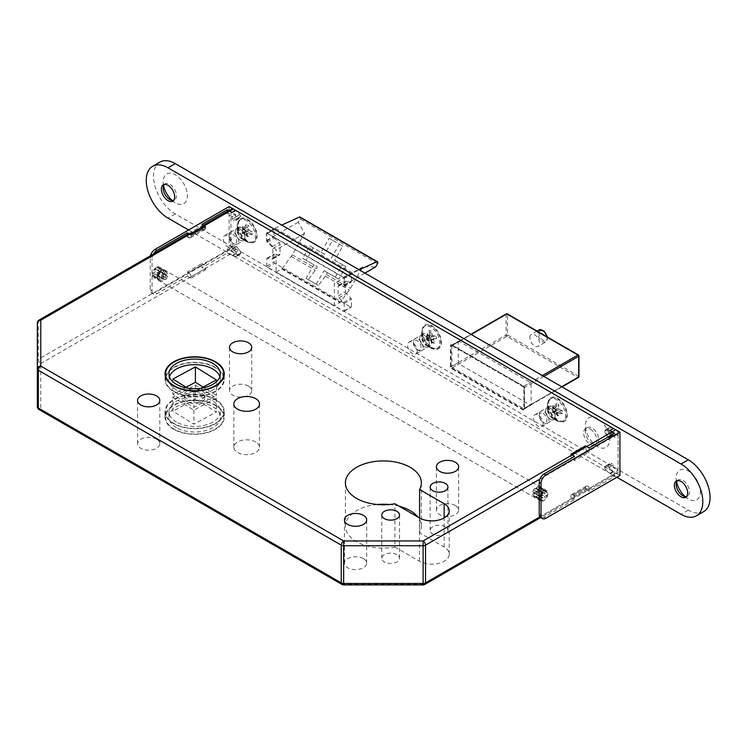 <?xml version="1.0" encoding="UTF-8"?>
<svg xmlns="http://www.w3.org/2000/svg" width="747" height="747" viewBox="0 0 747 747"><rect width="100%" height="100%" fill="white"/><g stroke="black" fill="none" stroke-linecap="round" stroke-linejoin="round"><path stroke-width="0.56" stroke-dasharray="3.73 2.8" d="M529.866 337.607A6.844 3.95 60 0 1 531.276 334.469A6.844 3.95 60 0 1 536.551 336.309A6.844 3.95 60 0 1 539.539 343.19A6.844 3.95 60 0 1 538.12 346.328A6.844 3.95 60 0 1 532.854 344.498A6.844 3.95 60 0 1 529.866 337.607M156.525 267.361A5.985 3.455 -60 0 1 159.522 267.062A5.985 3.455 -60 0 1 160.437 271.861A5.985 3.455 -60 0 1 156.525 277.137A5.985 3.455 -60 0 1 153.537 277.436A5.985 3.455 -60 0 1 152.612 272.636A5.985 3.455 -60 0 1 156.525 267.361M543.704 490.891A5.985 3.455 -60 0 1 546.701 490.602A5.985 3.455 -60 0 1 547.616 495.401A5.985 3.455 -60 0 1 543.704 500.677A5.985 3.455 -60 0 1 540.707 500.976A5.985 3.455 -60 0 1 539.792 496.176A5.985 3.455 -60 0 1 543.704 490.891M244.969 237.397A6.844 3.95 60 0 1 243.559 240.525A6.844 3.95 60 0 1 238.284 238.695A6.844 3.95 60 0 1 235.296 231.803A6.844 3.95 60 0 1 236.715 228.675A6.844 3.95 60 0 1 241.981 230.506A6.844 3.95 60 0 1 244.969 237.397M232.877 244.381A6.844 3.95 60 0 1 231.458 247.509A6.844 3.95 60 0 1 226.182 245.679A6.844 3.95 60 0 1 223.194 238.788A6.844 3.95 60 0 1 224.614 235.66A6.844 3.95 60 0 1 229.889 237.49A6.844 3.95 60 0 1 232.877 244.381M429.366 343.853A6.844 3.95 60 0 1 427.947 346.981A6.844 3.95 60 0 1 422.671 345.151A6.844 3.95 60 0 1 419.683 338.26A6.844 3.95 60 0 1 421.103 335.132A6.844 3.95 60 0 1 426.378 336.962A6.844 3.95 60 0 1 429.366 343.853M417.265 350.838A6.844 3.95 60 0 1 415.846 353.966A6.844 3.95 60 0 1 410.579 352.136A6.844 3.95 60 0 1 407.591 345.245A6.844 3.95 60 0 1 409.001 342.117A6.844 3.95 60 0 1 414.277 343.947A6.844 3.95 60 0 1 417.265 350.838M555.198 416.499A6.844 3.95 60 0 1 553.779 419.637A6.844 3.95 60 0 1 548.503 417.797A6.844 3.95 60 0 1 545.515 410.915A6.844 3.95 60 0 1 546.935 407.778A6.844 3.95 60 0 1 552.21 409.608A6.844 3.95 60 0 1 555.198 416.499M543.097 423.484A6.844 3.95 60 0 1 541.678 426.621A6.844 3.95 60 0 1 536.411 424.782A6.844 3.95 60 0 1 533.423 417.9A6.844 3.95 60 0 1 534.833 414.762A6.844 3.95 60 0 1 540.109 416.602A6.844 3.95 60 0 1 543.097 423.484M187.385 401.83A10.262 5.929 180 0 1 184.378 397.637A10.262 5.929 180 0 1 190.709 392.166A10.262 5.929 180 0 1 201.895 393.445A10.262 5.929 180 0 1 204.911 397.637A10.262 5.929 180 0 1 198.571 403.119A10.262 5.929 180 0 1 187.385 401.83M187.385 399.038A10.262 5.929 180 0 1 184.378 394.846A10.262 5.929 180 0 1 190.709 389.364A10.262 5.929 180 0 1 201.895 390.653A10.262 5.929 180 0 1 204.911 394.846A10.262 5.929 180 0 1 198.571 400.317A10.262 5.929 180 0 1 187.385 399.038M223.726 376.311A29.6 17.088 0 0 0 215.575 367.393A29.6 17.088 0 0 0 185.91 363.145A29.6 17.088 0 0 0 165.554 376.311M165.432 376.684A29.6 17.088 0 0 0 165.04 379.476A29.6 17.088 0 0 0 173.706 391.559A29.6 17.088 0 0 0 205.967 395.266A29.6 17.088 0 0 0 224.24 379.476A29.6 17.088 0 0 0 223.848 376.684M174.07 391.353A29.086 16.798 0 0 0 205.77 394.995A29.086 16.798 0 0 0 223.726 379.476A29.086 16.798 0 0 0 215.211 367.599A29.086 16.798 0 0 0 183.51 363.957A29.086 16.798 0 0 0 165.554 379.476A29.086 16.798 0 0 0 174.07 391.353M169.438 376.684A25.669 14.819 0 0 0 168.971 379.476A25.669 14.819 0 0 0 176.488 389.953A25.669 14.819 0 0 0 204.463 393.165A25.669 14.819 0 0 0 220.309 379.476A25.669 14.819 0 0 0 219.842 376.684M173.706 429.282A29.6 17.088 180 0 1 165.04 417.2A29.6 17.088 180 0 1 183.314 401.41A29.6 17.088 180 0 1 215.575 405.117A29.6 17.088 180 0 1 224.24 417.2A29.6 17.088 180 0 1 205.967 432.989A29.6 17.088 180 0 1 173.706 429.282M173.706 423.698A29.6 17.088 180 0 1 165.04 411.606A29.6 17.088 180 0 1 183.314 395.817A29.6 17.088 180 0 1 215.575 399.524A29.6 17.088 180 0 1 224.24 411.606A29.6 17.088 180 0 1 205.967 427.396A29.6 17.088 180 0 1 173.706 423.698M215.211 399.738A29.086 16.798 180 0 1 223.726 411.606A29.086 16.798 180 0 1 205.77 427.125A29.086 16.798 180 0 1 174.07 423.484A29.086 16.798 180 0 1 165.554 411.606A29.086 16.798 180 0 1 183.51 396.097A29.086 16.798 180 0 1 215.211 399.738M215.211 405.322A29.086 16.798 180 0 1 223.726 417.2A29.086 16.798 180 0 1 205.77 432.718A29.086 16.798 180 0 1 174.07 429.077A29.086 16.798 180 0 1 165.554 417.2A29.086 16.798 180 0 1 183.51 401.681A29.086 16.798 180 0 1 215.211 405.322M176.488 427.676A25.669 14.819 180 0 1 168.971 417.2A25.669 14.819 180 0 1 184.817 403.511A25.669 14.819 180 0 1 212.792 406.723A25.669 14.819 180 0 1 220.309 417.2A25.669 14.819 180 0 1 204.463 430.888A25.669 14.819 180 0 1 176.488 427.676M176.488 422.092A25.669 14.819 180 0 1 168.971 411.606A25.669 14.819 180 0 1 184.817 397.918A25.669 14.819 180 0 1 212.792 401.13A25.669 14.819 180 0 1 220.309 411.606A25.669 14.819 180 0 1 204.463 425.304A25.669 14.819 180 0 1 176.488 422.092M396.937 554.676A8.899 5.136 0 0 0 387.245 553.555A8.899 5.136 0 0 0 381.754 558.308A8.899 5.136 0 0 0 384.36 561.94A8.899 5.136 0 0 0 394.052 563.051A8.899 5.136 0 0 0 399.542 558.308A8.899 5.136 0 0 0 396.937 554.676M445.333 526.728A8.899 5.136 0 0 0 435.641 525.617A8.899 5.136 0 0 0 430.151 530.361A8.899 5.136 0 0 0 432.756 533.993A8.899 5.136 0 0 0 442.448 535.113A8.899 5.136 0 0 0 447.939 530.361A8.899 5.136 0 0 0 445.333 526.728M363.425 558.653A11.121 6.424 0 0 0 351.305 557.262A11.121 6.424 0 0 0 344.442 563.191A11.121 6.424 0 0 0 347.7 567.739A11.121 6.424 0 0 0 359.821 569.13A11.121 6.424 0 0 0 366.684 563.191A11.121 6.424 0 0 0 363.425 558.653M455.381 505.56A11.121 6.424 0 0 0 443.26 504.169A11.121 6.424 0 0 0 436.388 510.108A11.121 6.424 0 0 0 439.647 514.646A11.121 6.424 0 0 0 451.767 516.037A11.121 6.424 0 0 0 458.639 510.108A11.121 6.424 0 0 0 455.381 505.56M156.525 439.199A11.121 6.424 0 0 0 144.404 437.807A11.121 6.424 0 0 0 137.541 443.746A11.121 6.424 0 0 0 140.8 448.284A11.121 6.424 0 0 0 152.92 449.675A11.121 6.424 0 0 0 159.783 443.746A11.121 6.424 0 0 0 156.525 439.199M248.48 386.115A11.121 6.424 0 0 0 236.36 384.724A11.121 6.424 0 0 0 229.497 390.653A11.121 6.424 0 0 0 232.756 395.191A11.121 6.424 0 0 0 244.876 396.582A11.121 6.424 0 0 0 251.739 390.653A11.121 6.424 0 0 0 248.48 386.115M255.745 442A12.83 7.405 0 0 0 241.757 440.394A12.83 7.405 0 0 0 233.83 447.238A12.83 7.405 0 0 0 237.593 452.477A12.83 7.405 0 0 0 251.58 454.083A12.83 7.405 0 0 0 259.498 447.238A12.83 7.405 0 0 0 255.745 442M399.169 506.223A37.985 21.934 0 0 0 389.392 504.514M377.384 504.514A37.985 21.934 0 0 0 345.403 526.168A37.985 21.934 0 0 0 356.524 541.678A37.985 21.934 0 0 0 394.902 547.075L394.902 503.758M172.874 379.037L172.874 394.407L193.884 407.414L216.406 395.284L203.128 387.067M200.915 388.253L193.884 392.044L187.562 388.132M193.884 392.044L193.884 407.414M216.406 379.915L216.406 395.284M186.152 387.254L172.874 394.407M615.696 429.768A3.418 1.98 60 0 1 618.114 433.96L539.876 479.135M539.876 516.859L618.114 471.684L618.114 433.96M618.114 471.684A3.418 1.98 60 0 1 617.405 473.253A3.418 1.98 60 0 1 615.696 473.084L233.353 252.346A3.418 1.98 60 0 1 230.935 248.153L230.935 210.43A3.418 1.98 60 0 1 231.645 208.861L228.722 210.551M352.416 272.879L274.98 228.171L266.511 233.064L266.511 240.497L276.147 249.806L276.147 272.16L334.311 305.738L334.311 283.384L343.947 285.205L343.947 277.772L359.176 269.798M266.511 233.064L343.947 277.772M172.874 397.199L193.884 410.206L216.406 398.076L195.397 385.069L172.874 397.199L172.874 411.167L193.884 424.175L216.406 412.045L195.397 399.047L172.874 411.167M193.884 410.206L193.884 424.175M216.406 398.076L216.406 412.045M195.397 385.069L195.397 399.047M308.259 279.639L318.427 285.503L325.347 276.119A10.262 5.929 120 0 0 326.402 274.513L327.466 272.655L338.718 279.154L345.908 266.707L334.656 260.208L342.742 246.202L332.583 240.329L324.497 254.335L313.245 247.845L306.055 260.292L317.307 266.782L316.233 268.64A10.262 5.929 120 0 1 315.187 270.255L308.259 279.639L306.055 278.37L313.88 264.812L317.307 266.782M276.147 272.16L281.712 268.939A2.736 1.578 120 0 0 282.217 268.556L340.38 302.133L349.344 289.976A10.262 5.929 120 0 0 350.408 288.342L362.762 266.959L375.638 266.903M282.217 268.556L291.181 256.398A10.262 5.929 120 0 0 292.245 254.764L304.599 233.372L298.202 222.195L300.051 219.002L377.478 263.71M298.202 222.195L266.511 240.497M274.98 228.171L281.74 225.09M300.051 219.002A1.709 0.99 120 0 0 300.033 217.05M281.712 268.939L339.876 302.526L334.311 305.738M339.876 302.526A2.736 1.578 120 0 0 340.38 302.133M364.9 273.103L343.947 285.205M362.762 266.959L334.311 283.384M304.599 233.372L276.147 249.806M306.055 278.37L318.427 285.503M316.224 284.233L324.049 270.675L327.466 272.655M324.049 270.675L338.718 279.154M335.3 277.174L342.49 264.727L345.908 266.707M334.656 260.208L342.49 264.727M331.238 258.229L339.325 244.222L342.742 246.202M306.055 260.292L302.628 258.313L309.818 245.866L321.07 252.365L329.156 238.358L339.325 244.222M329.156 238.358L332.583 240.329M321.07 252.365L324.497 254.335M309.818 245.866L313.245 247.845M302.628 258.313L313.88 264.812M394.902 547.075L419.44 561.24A17.452 10.075 0 0 0 438.461 563.425A17.452 10.075 0 0 0 449.236 554.115A17.452 10.075 0 0 0 444.129 546.991L419.59 532.816A37.985 21.934 0 0 0 421.373 526.168A37.985 21.934 0 0 0 417.947 517.064M419.59 532.816L419.59 518.007M230.935 248.153L38.349 359.335A3.418 1.98 180 0 0 37.35 360.736A3.418 2.792 180 0 0 40.768 363.528L233.353 252.346M37.35 406.601A3.418 2.792 180 0 0 40.768 409.393L40.768 363.528A3.418 1.98 -120 0 1 38.349 359.335L38.349 321.621L230.935 210.43M343.667 584.901L343.667 584.275L40.768 409.393A3.418 1.98 120 0 1 39.059 409.561M423.11 584.901L423.11 584.275L343.667 584.275A3.418 1.98 120 0 1 341.958 584.443M427.415 340.595L427.359 339.418L429.46 340.539L428.647 337.737L426.63 337.513L427.443 340.315L429.46 340.539L427.424 340.651L426.528 336.869L428.955 330.529L430.123 334.516L426.668 337.074L426.892 334.973L427.714 337.775L430.58 338.092L432.597 342.985L427.592 340.52L427.714 337.775M426.602 337.849L426.789 338.484L426.63 337.513L429.898 337.429L432.989 335.646L435.865 335.954L429.898 337.429M418.722 350.231A5.472 3.165 60 0 1 417.265 349.717A5.472 3.165 60 0 1 413.399 343.013A5.472 3.165 60 0 1 415.818 340.268A5.472 3.165 60 0 1 420.85 345.646A5.472 3.165 60 0 1 418.722 350.231M420.047 350.922A6.844 3.95 60 0 1 418.236 350.278A6.844 3.95 60 0 1 413.399 341.893A6.844 3.95 60 0 1 414.809 338.764A6.844 3.95 60 0 1 416.415 338.456A6.844 3.95 60 0 1 422.27 343.928A6.844 3.95 60 0 1 421.653 350.614A6.844 3.95 60 0 1 420.047 350.922M428.283 346.169A6.844 3.95 60 0 1 426.462 345.525A6.844 3.95 60 0 1 421.625 337.149A6.844 3.95 60 0 1 423.035 334.012A6.844 3.95 60 0 1 424.641 333.713A6.844 3.95 60 0 1 430.496 339.185A6.844 3.95 60 0 1 429.88 345.87A6.844 3.95 60 0 1 428.283 346.169M434.1 349.176A12.83 7.405 60 0 1 430.692 347.971A12.83 7.405 60 0 1 421.625 332.256A12.83 7.405 60 0 1 424.277 326.383A12.83 7.405 60 0 1 427.293 325.813A12.83 7.405 60 0 1 438.265 336.075A12.83 7.405 60 0 1 437.116 348.606A12.83 7.405 60 0 1 434.1 349.176M435.193 348.541A12.83 7.405 60 0 1 424.221 338.288A12.83 7.405 60 0 1 425.37 325.748A12.83 7.405 60 0 1 428.376 325.188A12.83 7.405 60 0 1 439.348 335.45A12.83 7.405 60 0 1 438.2 347.981A12.83 7.405 60 0 1 435.193 348.541M426.892 334.973L429.758 335.291M433.447 339.222L433.811 338.447L436.678 338.755L430.72 340.23L430.356 341.005L433.447 339.222L434.614 343.209L432.597 342.985M433.811 338.447L430.72 340.23M427.489 339.876L430.58 338.092M432.989 335.646L432.139 334.731L429.049 336.514L430.982 330.744L432.139 334.731M430.982 330.744L428.955 330.529M435.865 335.954L436.678 338.755M427.863 337.924L428.012 338.447L428.647 337.737L428.395 338.494A1.373 1.027 -83.7 0 0 428.909 340.249L430.216 340.8M434.614 343.209L430.356 341.005M431.43 338.998L428.339 340.781M427.032 336.299L430.123 334.516M429.049 336.514L429.151 337.158M428.395 338.494L427.359 339.418M426.892 340.025A1.373 1.027 -83.7 0 1 426.378 338.27M555.619 410.673L554.563 411.746A1.373 0.794 120 0 0 554.563 413.324L552.789 412.307L552.789 409.786L552.789 412.774A1.373 0.794 0 0 0 553.191 413.324A1.373 0.794 0 0 0 554.153 413.558L554.965 413.558L554.965 411.046L552.789 410.252A1.373 0.794 0 0 0 553.191 410.813A1.373 0.794 0 0 0 554.153 411.046L554.965 411.046L553.191 412.073L554.153 413.091L558.709 415.734L558.709 412.157L559.363 411.774L556.272 413.558L562.454 413.567L562.454 411.055L559.363 409.263L558.709 408.133L558.709 404.557L555.619 410.673L562.454 411.055M543.097 413.427A5.472 3.165 60 0 1 546.972 420.131A5.472 3.165 60 0 1 543.097 422.372L544.068 422.923A6.844 3.95 60 0 1 539.231 414.548A6.844 3.95 60 0 1 540.641 411.41A6.844 3.95 60 0 1 544.068 411.746A6.844 3.95 60 0 1 548.541 417.778A6.844 3.95 60 0 1 547.486 423.269A6.844 3.95 60 0 1 544.068 422.923L543.097 422.372A5.472 3.165 60 0 1 539.231 415.659A5.472 3.165 60 0 1 543.097 413.427M552.294 407.003A6.844 3.95 60 0 1 556.767 413.035A6.844 3.95 60 0 1 555.712 418.516A6.844 3.95 60 0 1 552.294 418.18L556.524 420.617A12.83 7.405 60 0 1 547.458 404.902A12.83 7.405 60 0 1 550.109 399.029A12.83 7.405 60 0 1 556.524 399.664A12.83 7.405 60 0 1 564.909 410.971A12.83 7.405 60 0 1 562.949 421.261A12.83 7.405 60 0 1 556.524 420.617L552.294 418.18A6.844 3.95 60 0 1 547.458 409.795A6.844 3.95 60 0 1 548.868 406.657A6.844 3.95 60 0 1 552.294 407.003M557.617 399.038A12.83 7.405 60 0 1 566.002 410.346A12.83 7.405 60 0 1 564.032 420.626A12.83 7.405 60 0 1 557.617 419.991A12.83 7.405 60 0 1 549.232 408.684A12.83 7.405 60 0 1 551.202 398.403A12.83 7.405 60 0 1 557.617 399.038M556.272 413.558L558.709 412.157M552.78 407.974L552.789 411.55L555.88 409.767L552.78 407.974L552.78 405.462L552.789 409.039L556.524 406.872L556.524 403.296L558.709 404.557M562.454 413.567L559.363 411.774M556.524 406.872L555.88 407.255L552.78 405.462M555.88 407.255L552.789 409.039L552.388 410.486A1.373 0.794 120 0 0 552.388 412.073L552.789 411.55M556.272 411.046L559.363 409.263M555.88 409.767L556.524 410.897L553.443 412.68L556.524 414.473L556.524 410.897M556.524 414.473L558.709 415.734M556.524 403.296L553.443 408.656M558.709 408.133L555.619 409.916M553.443 412.68L552.789 412.774M245.389 231.561L244.334 232.644A1.373 0.794 120 0 0 244.334 234.222L242.56 233.195L242.56 230.683L242.56 233.662A1.373 0.794 0 0 0 242.962 234.222A1.373 0.794 0 0 0 243.933 234.455L244.745 234.455L244.745 231.944L242.56 231.15A1.373 0.794 0 0 0 242.962 231.71A1.373 0.794 0 0 0 243.933 231.934L244.745 231.944L242.962 232.961L243.933 233.988L248.48 236.622L248.48 233.045L246.043 234.455L252.234 234.455L252.234 231.944L249.134 230.16L248.48 229.021L248.48 225.445L245.389 231.561L252.234 231.944M232.877 234.315A5.472 3.165 60 0 1 236.743 241.029A5.472 3.165 60 0 1 232.877 243.261L233.839 243.821A6.844 3.95 60 0 1 229.002 235.436A6.844 3.95 60 0 1 230.421 232.308A6.844 3.95 60 0 1 233.839 232.644A6.844 3.95 60 0 1 238.312 238.676A6.844 3.95 60 0 1 237.266 244.157A6.844 3.95 60 0 1 233.839 243.821L232.877 243.261A5.472 3.165 60 0 1 229.002 236.556A5.472 3.165 60 0 1 232.877 234.315M242.065 227.891A6.844 3.95 60 0 1 246.538 233.923A6.844 3.95 60 0 1 245.492 239.413A6.844 3.95 60 0 1 242.065 239.068L246.305 241.514A12.83 7.405 60 0 1 237.229 225.799A12.83 7.405 60 0 1 239.89 219.926A12.83 7.405 60 0 1 246.305 220.561A12.83 7.405 60 0 1 254.69 231.869A12.83 7.405 60 0 1 252.719 242.149A12.83 7.405 60 0 1 246.305 241.514L242.065 239.068A6.844 3.95 60 0 1 237.229 230.683A6.844 3.95 60 0 1 238.648 227.555A6.844 3.95 60 0 1 242.065 227.891M247.397 219.926A12.83 7.405 60 0 1 255.773 231.234A12.83 7.405 60 0 1 253.812 241.524A12.83 7.405 60 0 1 247.397 240.889A12.83 7.405 60 0 1 239.012 229.581A12.83 7.405 60 0 1 240.973 219.291A12.83 7.405 60 0 1 247.397 219.926M246.043 234.455L248.48 233.045M242.551 228.871L242.56 232.448L245.651 230.655L242.551 228.871L242.551 226.36L242.56 229.927L246.305 227.77L246.305 224.193L248.48 225.445M252.234 234.455L249.134 232.672M246.305 227.77L245.651 228.143L242.551 226.36M245.651 228.143L242.56 229.927L242.159 231.383A1.373 0.794 120 0 0 242.159 232.961L242.56 232.448M246.043 231.944L249.134 230.16M245.651 230.655L246.305 231.794L243.214 233.578L246.305 235.37L246.305 231.794M246.305 235.37L248.48 236.622M246.305 224.193L243.214 229.553M248.48 229.021L245.389 230.804M243.214 233.578L242.56 233.662M533.9 493.627L534.983 494.253A5.817 3.361 -60 0 1 538.017 489.005L536.925 488.37A5.817 3.361 120 0 0 533.9 493.627L532.723 491.554L534.553 488.389L536.925 488.37M536.467 494.234L538.746 492.917L538.746 490.293A4.79 2.764 120 0 0 536.467 494.234L534.983 494.253M538.017 489.005L538.746 490.293M533.918 490.135L538.746 492.917L538.746 489.995A5.136 2.96 -60 0 0 536.215 494.383L540.202 496.69A5.136 2.96 -60 0 1 542.733 492.301L542.733 495.224L540.202 496.69M536.467 496.475A4.79 2.764 120 0 0 538.746 497.791L538.017 498.24A5.817 3.361 -60 0 1 536.075 498.1A5.817 3.361 -60 0 1 534.983 496.484L536.467 496.475L538.746 495.158L542.733 497.465L542.733 500.387A5.136 2.96 -60 0 1 541.136 500.229A5.136 2.96 -60 0 1 540.202 498.921L542.733 497.465M538.746 497.791L538.017 498.24L536.925 497.605L533.918 492.366L538.746 495.158L538.746 497.791M534.983 496.484L532.732 494.542L533.918 492.366M613.278 464.877L609.645 466.978A1.027 0.588 -120 0 0 608.553 465.624L612.185 463.523A1.027 0.588 60 0 1 613.278 464.877L613.278 467.491L618.114 470.293L618.114 435.361L614.482 437.453L614.482 433.269M547.206 494.878A5.136 2.96 -60 0 1 544.675 499.267L544.675 496.344L547.206 494.878L543.209 492.581A5.136 2.96 -60 0 1 540.679 496.96L544.675 499.267M544.675 491.19A5.136 2.96 -60 0 1 546.272 491.339A5.136 2.96 -60 0 1 547.206 492.647L544.675 494.112L544.675 491.19L540.679 488.883A5.136 2.96 -60 0 1 542.275 489.033A5.136 2.96 -60 0 1 543.209 490.34L547.206 492.647M545.88 518.278L544.068 517.232L574.555 499.631L574.555 495.438L589.075 487.053L589.075 491.246L614.482 476.577L614.482 472.384L618.114 470.293M544.068 517.232A6.844 3.95 -60 0 1 540.641 517.568L617.405 473.253M589.075 447.939L589.075 452.122L574.555 460.507L574.555 456.314M542.733 492.301L538.746 489.995M540.679 488.883L540.679 491.806L540.679 489.173L539.95 487.884A5.817 3.361 -60 0 1 541.892 488.024A5.817 3.361 -60 0 1 542.985 489.63L541.892 489.005L535.851 489.014L540.679 491.806L543.209 490.34M540.679 496.96L540.679 494.038L543.209 492.581M536.215 494.383L538.746 492.917L542.733 495.224M609.879 430.608A1.709 0.99 -120 0 0 609.431 430.449L605.565 430.001A1.709 0.99 -120 0 0 605.163 430.076A1.709 0.99 -120 0 0 604.809 430.86L604.809 431.094A3.418 1.98 -120 0 0 606.013 434.212L609.645 432.111L612.185 435.277L608.553 437.368A1.027 0.588 -120 0 0 609.645 437.275L609.645 434.661L613.278 432.569L618.114 435.361M609.645 432.111A3.418 1.98 60 0 1 608.432 428.993L604.809 431.094M604.809 430.86L608.432 428.993M608.432 428.759A1.709 0.99 60 0 1 608.786 427.975A1.709 0.99 60 0 1 609.197 427.9L605.565 430.001M609.431 430.449L613.054 428.348L609.197 427.9M619.926 475.531L613.511 471.824A1.709 0.99 60 0 1 613.054 471.46L609.197 467.445A1.709 0.99 60 0 1 608.432 465.708L608.432 465.474A3.418 1.98 60 0 1 609.141 463.906A3.418 1.98 60 0 1 609.645 463.756L612.185 463.523M609.645 437.275L613.278 435.184L613.278 432.569M613.278 435.184A1.027 0.588 60 0 1 612.185 435.277M614.482 476.577L609.879 473.915L613.511 471.824M585.443 487.754A3.418 1.98 60 0 1 586.152 486.185A3.418 1.98 60 0 1 587.87 486.353L573.351 494.738A3.418 1.98 -120 0 0 571.632 494.57A3.418 1.98 -120 0 0 570.923 496.139L585.443 487.754L585.443 489.145L570.923 497.53L574.555 499.631M585.443 489.145L589.075 491.246M587.87 451.431A3.418 1.98 60 0 1 585.443 447.238L570.923 455.614A3.418 1.98 -120 0 0 573.351 459.807L587.87 451.431L589.075 452.122M585.443 445.838L585.443 447.238M573.351 459.807L574.555 460.507M570.923 455.614L570.923 454.223M587.87 486.353L589.075 487.053M573.351 494.738L574.555 495.438M570.923 497.53L570.923 496.139M542.733 500.387L538.746 498.081A5.136 2.96 -60 0 1 537.149 497.922A5.136 2.96 -60 0 1 536.215 496.615L540.202 498.921M538.746 498.081L538.746 495.158L536.215 496.615M540.679 489.173A4.79 2.764 120 0 1 542.957 490.49L542.985 489.63L542.957 490.49L540.679 491.806L544.675 494.112M535.851 491.255L541.892 491.237L542.985 491.871A5.817 3.361 -60 0 1 539.95 497.119L538.867 496.494L535.851 491.255L540.679 494.038L542.957 492.721L542.985 491.871L542.957 492.721A4.79 2.764 120 0 1 540.679 496.671L539.95 497.119L540.679 496.671L540.679 494.038L544.675 496.344M609.645 466.978L609.645 469.592L613.278 467.491M609.645 463.756L606.013 465.848L608.553 465.624M608.432 465.708L604.809 467.809L608.432 465.474M613.054 471.46L609.431 473.561L605.565 469.546L609.197 467.445M609.645 469.592L614.482 472.384M606.013 465.848A3.418 1.98 -120 0 0 605.518 466.007A3.418 1.98 -120 0 0 604.809 467.566M604.809 467.809A1.709 0.99 -120 0 0 605.565 469.546M609.645 434.661L614.482 437.453M606.013 434.212L608.553 437.368M535.851 489.014L537.14 486.904L539.95 487.884M158.336 279.033L157.244 278.398A5.817 3.361 120 0 0 158.336 280.013A5.817 3.361 120 0 0 160.278 280.153L161.371 280.779A5.817 3.361 -60 0 1 159.428 280.639A5.817 3.361 -60 0 1 158.336 279.033L164.377 279.023L163.089 281.133L161.371 280.779M157.272 277.548L159.55 276.231L159.55 278.864A4.79 2.764 -60 0 1 157.272 277.548L157.244 278.398L157.272 277.548M160.278 280.153L159.55 278.864M164.377 279.023L159.55 276.231L159.55 279.154A5.136 2.96 120 0 1 157.953 279.005L153.957 276.698A5.136 2.96 120 0 0 155.563 276.848L155.563 273.925L153.032 275.391A5.136 2.96 120 0 0 153.957 276.698M158.336 276.792A5.817 3.361 -60 0 1 161.371 271.544L160.278 270.918L159.55 271.366L159.55 274L157.272 275.316A4.79 2.764 -60 0 1 159.55 271.366L160.278 270.918A5.817 3.361 120 0 0 157.244 276.166L157.272 275.316L157.244 276.166L158.336 276.792L164.377 276.782L155.563 271.693L155.563 268.771A5.136 2.96 120 0 0 153.032 273.15L155.563 271.693M161.371 271.544L164.377 276.782M235.781 217.237L232.149 219.329A1.027 0.588 -120 0 0 233.241 220.682L236.864 218.591A1.027 0.588 60 0 1 235.781 217.237L235.781 214.622L230.935 211.831L230.935 246.753L227.312 248.854L227.312 253.037L201.895 267.706L201.895 263.523L187.385 271.899L187.385 276.091L156.889 293.692L155.077 292.647A6.844 3.95 -60 0 1 151.65 292.992A6.844 3.95 -60 0 1 150.24 289.855L150.24 257.724A6.844 3.95 -60 0 1 150.511 255.707M160.026 269.116A5.136 2.96 120 0 0 159.092 267.809A5.136 2.96 120 0 0 157.496 267.65L157.496 270.573L160.026 269.116L164.023 271.422A5.136 2.96 120 0 0 163.089 270.106A5.136 2.96 120 0 0 161.492 269.956L157.496 267.65M157.496 275.727A5.136 2.96 120 0 0 160.026 271.348L157.496 272.814L157.496 275.727L161.492 278.033A5.136 2.96 120 0 0 164.023 273.654L160.026 271.348M227.312 211.364L227.312 213.922L230.935 211.831M187.385 234.418L187.385 236.976L201.895 228.591L201.895 224.399M153.471 253.999A6.844 3.95 120 0 0 152.052 258.77L150.24 257.724M150.24 289.855L152.052 290.9L152.052 258.77M152.052 290.9A6.844 3.95 120 0 0 153.471 294.038A6.844 3.95 120 0 0 156.889 293.692M153.032 275.391L157.019 277.697A5.136 2.96 120 0 0 157.953 279.005M155.563 276.848L159.55 279.154M161.492 278.033L161.492 275.111L161.492 277.744L162.211 279.033A5.817 3.361 120 0 0 165.246 273.785L167.505 276.483L166.32 277.903L161.492 275.111L164.023 273.654M161.492 269.956L161.492 272.879L164.023 271.422M157.019 277.697L159.55 276.231L155.563 273.925M227.312 253.037L231.915 255.698A1.709 0.99 -120 0 0 232.364 255.857L236.229 256.305A1.709 0.99 -120 0 0 236.631 256.23A1.709 0.99 -120 0 0 236.986 255.446L236.986 255.213A3.418 1.98 -120 0 0 235.781 252.094L239.404 250.002L236.864 246.837L233.241 248.938A1.027 0.588 -120 0 0 232.149 249.031L232.149 251.646L235.781 249.545L230.935 246.753M239.404 250.002A3.418 1.98 60 0 1 240.618 253.121L236.986 255.213M236.986 255.446L240.618 253.121M240.618 253.354A1.709 0.99 60 0 1 240.263 254.139A1.709 0.99 60 0 1 239.852 254.213L236.229 256.305M232.364 255.857L235.996 253.765L239.852 254.213M235.996 253.765A1.709 0.99 60 0 1 235.548 253.607L231.915 255.698M229.124 206.583L229.124 249.9L235.548 253.607M240.618 216.406L236.986 218.498A1.709 0.99 -120 0 0 236.229 216.761L232.364 212.746L235.996 210.654L239.852 214.669A1.709 0.99 60 0 1 240.618 216.406L240.618 216.639A3.418 1.98 60 0 1 239.908 218.208A3.418 1.98 60 0 1 239.404 218.357L236.864 218.591M232.149 249.031L235.781 246.94L235.781 249.545M235.781 246.94A1.027 0.588 60 0 1 236.864 246.837M191.008 276.792A3.418 1.98 -120 0 0 188.589 272.599L203.109 264.214A3.418 1.98 60 0 1 205.528 268.406L191.008 276.792L191.008 278.192L205.528 269.807L201.895 267.706M191.008 278.192L187.385 276.091M229.124 249.9L155.077 292.647M203.109 264.214L201.895 263.523M205.528 269.807L205.528 268.406M188.589 272.599L187.385 271.899M205.528 227.891A3.418 1.98 60 0 1 204.818 229.46A3.418 1.98 60 0 1 203.109 229.292L188.589 237.677A3.418 1.98 -120 0 0 190.298 237.845A3.418 1.98 -120 0 0 191.008 236.276L205.528 227.891L205.528 226.5M203.109 229.292L201.895 228.591M188.589 237.677L187.385 236.976M191.008 234.875L191.008 236.276M155.563 268.771L159.55 271.077A5.136 2.96 120 0 0 157.019 275.456L153.032 273.15M159.55 271.077L159.55 274L157.019 275.456M165.246 273.785L163.77 273.804L161.492 275.111L157.496 272.814M165.246 271.553A5.817 3.361 120 0 0 164.153 269.938A5.817 3.361 120 0 0 162.211 269.798L163.304 270.433L166.32 275.662L167.496 273.495L165.246 271.553L163.77 271.563A4.79 2.764 -60 0 0 161.492 270.246L162.211 269.798L161.492 270.246L161.492 272.879L157.496 270.573M232.149 219.329L232.149 216.714L235.781 214.622M239.404 218.357L235.781 220.458L233.241 220.682M236.986 218.498L240.618 216.639M232.149 216.714L227.312 213.922M235.781 220.458A3.418 1.98 -120 0 0 236.276 220.3A3.418 1.98 -120 0 0 236.986 218.731M232.149 251.646L227.312 248.854M235.781 252.094L233.241 248.938M166.32 277.903L165.685 279.649L162.211 279.033M166.32 275.662L161.492 272.879L163.77 271.563M163.593 185.648A17.106 9.879 60 0 1 163.182 181.792A17.106 9.879 60 0 1 175.284 174.807A17.106 9.879 60 0 1 187.385 195.761A17.106 9.879 60 0 1 175.284 202.745L169.84 199.598L175.284 202.745A17.106 9.879 60 0 1 172.146 200.457M164.312 184.444A9.412 5.434 60 0 1 165.134 183.771A9.412 5.434 60 0 1 169.84 184.238A9.412 5.434 60 0 1 175.984 192.53A9.412 5.434 60 0 1 174.546 200.065A9.412 5.434 60 0 1 173.547 200.439M592.1 443.391L597.544 446.538A17.106 9.879 60 0 1 585.443 425.585A17.106 9.879 60 0 1 597.544 418.591A17.106 9.879 60 0 1 609.645 439.553A17.106 9.879 60 0 1 597.544 446.538L592.1 443.391A9.412 5.434 60 0 1 585.443 431.869A9.412 5.434 60 0 1 587.394 427.564A9.412 5.434 60 0 1 592.1 428.022A9.412 5.434 60 0 1 598.244 436.323A9.412 5.434 60 0 1 596.806 443.858A9.412 5.434 60 0 1 592.1 443.391M590.289 429.077A9.412 5.434 60 0 1 596.433 437.368A9.412 5.434 60 0 1 594.995 444.904A9.412 5.434 60 0 1 590.289 444.446A9.412 5.434 60 0 1 584.135 436.145A9.412 5.434 60 0 1 585.583 428.61A9.412 5.434 60 0 1 590.289 429.077M676.605 481.834A17.106 9.879 60 0 1 676.194 477.968A17.106 9.879 60 0 1 688.286 470.983A17.106 9.879 60 0 1 700.387 491.946A17.106 9.879 60 0 1 688.286 498.931L682.842 495.784L688.286 498.931A17.106 9.879 60 0 1 685.158 496.643M677.324 480.629A9.412 5.434 60 0 1 678.136 479.947A9.412 5.434 60 0 1 682.842 480.414A9.412 5.434 60 0 1 688.995 488.706A9.412 5.434 60 0 1 687.548 496.251A9.412 5.434 60 0 1 686.558 496.624M242.551 238.788L247.397 241.589A13.689 7.9 60 0 1 237.714 224.819A13.689 7.9 60 0 1 247.397 219.235A13.689 7.9 60 0 1 257.071 235.996A13.689 7.9 60 0 1 247.397 241.589L242.551 238.788A6.844 3.95 60 0 1 237.714 230.412A6.844 3.95 60 0 1 239.133 227.275A6.844 3.95 60 0 1 242.551 227.611A6.844 3.95 60 0 1 247.024 233.643A6.844 3.95 60 0 1 245.978 239.133A6.844 3.95 60 0 1 242.551 238.788M240.132 229.012A6.844 3.95 60 0 1 244.605 235.044A6.844 3.95 60 0 1 243.559 240.525A6.844 3.95 60 0 1 240.132 240.189A6.844 3.95 60 0 1 235.66 234.156A6.844 3.95 60 0 1 236.715 228.675A6.844 3.95 60 0 1 240.132 229.012M426.948 345.245L431.785 348.046A13.689 7.9 60 0 1 422.102 331.276A13.689 7.9 60 0 1 431.785 325.692A13.689 7.9 60 0 1 441.468 342.453A13.689 7.9 60 0 1 431.785 348.046L426.948 345.245A6.844 3.95 60 0 1 422.102 336.869A6.844 3.95 60 0 1 423.521 333.732A6.844 3.95 60 0 1 426.948 334.068A6.844 3.95 60 0 1 431.421 340.1A6.844 3.95 60 0 1 430.365 345.59A6.844 3.95 60 0 1 426.948 345.245M424.529 335.468A6.844 3.95 60 0 1 428.993 341.5A6.844 3.95 60 0 1 427.947 346.981A6.844 3.95 60 0 1 424.529 346.645A6.844 3.95 60 0 1 420.057 340.613A6.844 3.95 60 0 1 421.103 335.132A6.844 3.95 60 0 1 424.529 335.468M552.78 417.9L557.617 420.692A13.689 7.9 60 0 1 547.934 403.922A13.689 7.9 60 0 1 557.617 398.338A13.689 7.9 60 0 1 567.3 415.099A13.689 7.9 60 0 1 557.617 420.692L552.78 417.9A6.844 3.95 60 0 1 547.934 409.515A6.844 3.95 60 0 1 549.353 406.377A6.844 3.95 60 0 1 552.78 406.723A6.844 3.95 60 0 1 557.253 412.755A6.844 3.95 60 0 1 556.198 418.236A6.844 3.95 60 0 1 552.78 417.9M550.362 408.114A6.844 3.95 60 0 1 554.834 414.146A6.844 3.95 60 0 1 553.779 419.637A6.844 3.95 60 0 1 550.362 419.291A6.844 3.95 60 0 1 545.889 413.259A6.844 3.95 60 0 1 546.935 407.778A6.844 3.95 60 0 1 550.362 408.114M703.693 511.63A30.795 17.779 60 0 1 688.286 510.108L175.284 213.922A30.795 17.779 60 0 1 155.161 186.778A30.795 17.779 60 0 1 159.886 162.099M616.901 477.277L188.589 229.992M458.284 341.687A1.027 0.588 60 0 1 459.013 341.267L530.398 382.483A1.027 0.588 60 0 1 531.117 383.734L531.117 404.697A1.027 0.588 60 0 1 530.398 405.117L459.013 363.901A1.027 0.588 60 0 1 458.284 362.64L458.284 341.687L451.02 345.88A1.027 0.588 60 0 1 451.748 345.459L523.133 386.675A1.027 0.588 60 0 1 523.862 387.926L523.862 408.889A1.027 0.588 60 0 1 523.133 409.309L451.748 368.094A1.027 0.588 60 0 1 451.02 366.833L451.02 345.88M345.394 291.853A1.709 0.99 -120 0 0 346.225 293.655L350.95 298.221A1.027 0.588 60 0 1 351.445 299.304L351.445 306.69A1.027 0.588 60 0 1 350.716 307.11L274.737 263.243A1.027 0.588 60 0 1 274.009 261.982L274.009 254.596A1.027 0.588 60 0 1 274.504 254.083L279.238 254.979A1.709 0.99 -120 0 0 279.705 254.914A1.709 0.99 -120 0 0 280.06 254.129L280.06 244.409A1.709 0.99 -120 0 0 279.238 242.607L274.504 238.041A1.027 0.588 60 0 1 274.009 236.958L274.009 229.572A1.027 0.588 60 0 1 274.737 229.152L350.716 273.019A1.027 0.588 60 0 1 351.445 274.28L351.445 281.666A1.027 0.588 60 0 1 350.95 282.17L346.225 281.283A1.709 0.99 -120 0 0 345.749 281.339A1.709 0.99 -120 0 0 345.394 282.123L345.394 291.853L338.139 296.045A1.709 0.99 -120 0 0 338.961 297.848L343.695 302.414A1.027 0.588 60 0 1 344.19 303.487L344.19 310.883A1.027 0.588 60 0 1 343.461 311.303L267.482 267.435A1.027 0.588 60 0 1 266.754 266.175L266.754 258.789A1.027 0.588 60 0 1 267.249 258.275L271.973 259.172A1.709 0.99 -120 0 0 272.45 259.106A1.709 0.99 -120 0 0 272.804 258.322L272.804 248.592A1.709 0.99 -120 0 0 271.973 246.799L267.249 242.233A1.027 0.588 60 0 1 266.754 241.15L266.754 233.764A1.027 0.588 60 0 1 267.482 233.344L343.461 277.212A1.027 0.588 60 0 1 344.19 278.463L344.19 285.858A1.027 0.588 60 0 1 343.695 286.362L338.961 285.466A1.709 0.99 -120 0 0 338.494 285.531A1.709 0.99 -120 0 0 338.139 286.316L338.139 296.045M539.026 330.006A6.844 3.95 -120 0 0 537.607 333.134A6.844 3.95 -120 0 0 540.595 340.025A6.844 3.95 -120 0 0 545.87 341.855A6.844 3.95 -120 0 0 547.29 338.727A6.844 3.95 -120 0 0 547.047 336.841M539.054 333.134A5.817 3.361 60 0 1 543.172 330.762A5.817 3.361 60 0 1 547.29 337.887A5.817 3.361 60 0 1 543.172 340.258A5.817 3.361 60 0 1 539.054 333.134M543.825 376.404L524.469 387.581L524.469 408.254A1.027 0.588 0 0 0 524.469 409.095A2.054 1.186 60 0 1 523.012 409.935L451.87 368.859A2.054 1.186 60 0 1 450.422 366.347A1.027 0.588 0 0 0 451.87 366.347L451.87 345.665L506.074 314.375L506.074 335.048L451.87 366.347A1.027 0.588 -120 0 0 452.598 367.599L506.802 336.309L577.945 377.384L523.74 408.674L452.598 367.599A1.027 0.588 -60 0 0 451.87 368.859M524.469 409.095L524.469 388.421A2.054 1.186 60 0 0 523.012 385.9L451.87 344.834A1.027 0.588 120 0 0 452.598 345.245L523.74 386.32L542.369 375.564M450.422 366.347L450.422 345.665A2.054 1.186 60 0 1 451.87 344.834M325.347 276.119L349.344 289.976M291.181 256.398L315.187 270.255M326.411 274.485L350.408 288.342M292.245 254.764L316.252 268.621M615.696 473.084L423.11 584.275A3.418 1.98 -120 0 0 424.819 584.443M444.129 546.991L444.129 517.932M419.44 561.24L419.44 517.932M39.059 320.052A3.418 1.98 -120 0 0 38.349 321.621A3.418 1.98 0 0 0 37.35 323.012M471.226 334.488L452.598 345.245A1.027 0.588 -120 0 0 451.87 345.665A1.027 0.588 0 0 1 450.422 345.665M523.012 409.935A1.027 0.588 120 0 1 523.74 408.674A1.027 0.588 -120 0 0 524.469 408.254L561.735 386.741M506.289 313.899A1.027 0.588 -120 0 0 506.074 314.375A1.027 0.588 180 0 1 507.53 314.375L578.673 355.451L578.673 376.124L507.53 335.048L507.53 314.375A1.027 0.588 -60 0 0 507.316 313.899M524.469 388.421A1.027 0.588 0 0 1 524.469 387.581A1.027 0.588 -120 0 0 523.74 386.32A1.027 0.588 -60 0 1 523.012 385.9M578.458 377.431A1.027 0.588 -120 0 1 577.945 377.384A1.027 0.588 120 0 0 578.673 376.124A1.027 0.588 180 0 1 578.972 376.544M507.53 335.048A1.027 0.588 -60 0 1 506.802 336.309A1.027 0.588 -120 0 1 506.074 335.048A1.027 0.588 180 0 1 507.53 335.048M426.593 337.784L426.752 338.307M428.909 340.249L428.685 340.735M554.563 411.746L554.153 411.046M244.334 232.644L243.933 231.934M533.9 495.859A5.817 3.361 120 0 0 534.983 497.474A5.817 3.361 120 0 0 536.925 497.605M541.892 489.005A5.817 3.361 120 0 0 540.809 487.389A5.817 3.361 120 0 0 538.867 487.259M538.867 496.494A5.817 3.361 120 0 0 541.892 491.237M236.229 216.761L239.852 214.669M166.329 274.41A5.817 3.361 -60 0 1 163.304 279.658M163.77 273.804A4.79 2.764 -60 0 1 161.492 277.744M163.304 270.433A5.817 3.361 -60 0 1 165.246 270.563A5.817 3.361 -60 0 1 166.329 272.179M175.284 213.922L168.019 218.115M688.286 510.108L681.031 514.3M338.961 297.848L346.225 293.655M338.139 286.316L345.394 282.123M338.961 285.466L346.225 281.283M343.695 286.362L350.95 282.17M344.19 285.858L351.445 281.666M344.19 278.463L351.445 274.28M343.461 277.212L350.716 273.019M267.482 233.344L274.737 229.152M266.754 233.764L274.009 229.572M266.754 241.15L274.009 236.958M267.249 242.233L274.504 238.041M271.973 246.799L279.238 242.607M272.804 248.592L280.06 244.409M272.804 258.322L280.06 254.129M271.973 259.172L279.238 254.979M267.249 258.275L274.504 254.083M266.754 258.789L274.009 254.596M266.754 266.175L274.009 261.982M267.482 267.435L274.737 263.243M343.461 311.303L350.716 307.11M344.19 310.883L351.445 306.69M344.19 303.487L351.445 299.304M343.695 302.414L350.95 298.221M451.748 345.459L459.013 341.267M451.02 366.833L458.284 362.64M451.748 368.094L459.013 363.901M523.133 409.309L530.398 405.117M523.862 408.889L531.117 404.697M523.862 387.926L531.117 383.734M523.133 386.675L530.398 382.483M547.486 337.093L547.588 338.307L545.87 341.855L538.12 346.328M537.112 331.108L531.276 334.469M546.701 490.602L159.522 267.062M231.458 247.509L245.978 239.133M415.846 353.966L430.365 345.59M541.678 426.621L556.198 418.236M184.378 394.846L184.378 397.637M165.04 379.476L165.04 373.892M223.726 379.476L223.726 377.058M168.971 379.476L168.971 373.892M165.04 411.606L165.04 417.2M223.726 411.606L223.726 417.2M168.971 411.606L168.971 417.2M381.754 558.308L381.754 514.991M430.151 530.361L430.151 487.053M344.442 563.191L344.442 519.884M436.388 510.108L436.388 466.791M137.541 443.746L137.541 400.429M229.497 390.653L229.497 347.346M233.83 447.238L233.83 403.922M345.403 526.168L345.403 482.861M421.373 526.168L421.373 482.861M449.236 554.115L449.236 510.799M259.498 447.238L259.498 403.922M251.739 390.653L251.739 347.346M159.783 443.746L159.783 400.429M458.639 510.108L458.639 466.791M366.684 563.191L366.684 519.884M447.939 530.361L447.939 487.053M399.542 558.308L399.542 514.991M220.309 411.606L220.309 417.2M165.554 411.606L165.554 417.2M224.24 411.606L224.24 417.2M220.309 379.476L220.309 373.892M165.554 379.476L165.554 377.058M224.24 379.476L224.24 373.892M203.315 225.22L188.795 233.606M562.033 386.918L524.142 408.833L524.17 388.001L523.227 386.376L451.935 345.235L470.927 334.32M204.911 394.846L204.911 397.637M534.833 414.762L549.353 406.377M409.001 342.117L423.521 333.732M224.614 235.66L239.133 227.275M540.707 500.976L153.537 277.436M427.228 340.006L427.424 340.651M417.265 349.717L418.236 350.278M413.399 343.013L413.399 341.893M414.809 338.764L423.035 334.012M426.462 345.525L430.692 347.971M421.625 337.149L421.625 332.256M424.277 326.383L425.37 325.748M437.116 348.606L438.2 347.981M421.653 350.614L429.88 345.87M547.486 423.269L555.712 418.516M562.949 421.261L564.032 420.626M550.109 399.029L551.202 398.403M547.458 409.795L547.458 404.902M540.641 411.41L548.868 406.657M539.231 415.659L539.231 414.548M237.266 244.157L245.492 239.413M252.719 242.149L253.812 241.524M239.89 219.926L240.973 219.291M237.229 230.683L237.229 225.799M230.421 232.308L238.648 227.555M229.002 236.556L229.002 235.436M532.723 491.554L534.553 488.389M538.447 498.314L534.983 497.474L532.732 494.542M542.275 489.033L546.272 491.339M537.149 497.922L541.136 500.229M571.632 494.57L586.152 486.185M605.163 430.076L608.786 427.975M609.431 437.742L613.063 435.65M605.518 466.007L609.141 463.906M537.14 486.904L540.809 487.389L543.265 489.967M543.274 492.348L540.511 497.128M163.089 281.133L159.428 280.639L156.963 278.071M159.718 270.909L156.963 275.68M163.089 270.106L159.092 267.809M151.65 292.992L153.471 294.038M190.298 237.845L204.818 229.46M236.631 256.23L240.263 254.139M232.364 248.564L235.987 246.463M236.276 220.3L239.908 218.208M167.505 276.483L165.685 279.649M167.496 273.495L165.246 270.563L161.791 269.714M172.725 201.12L174.546 200.065M594.995 444.904L596.806 443.858M685.737 497.297L687.548 496.251M338.494 285.531L345.749 281.339M343.975 286.325L351.23 282.133M266.968 233.288L274.224 229.096M272.45 259.106L279.705 254.914M266.968 258.313L274.224 254.12M343.975 311.35L351.23 307.157M451.235 345.403L458.499 341.22M523.647 409.356L530.912 405.163M547.934 409.515L547.934 403.922M422.102 336.869L422.102 331.276M237.714 230.412L237.714 224.819M676.324 481.003L678.136 479.947M676.194 484.261L676.194 477.968M585.583 428.61L587.394 427.564M585.443 431.869L585.443 425.585M163.313 184.817L165.134 183.771M163.182 188.076L163.182 181.792"/><path stroke-width="1.12" d="M215.575 361.8A29.6 17.088 0 0 0 183.314 358.102A29.6 17.088 0 0 0 165.04 373.892A29.6 17.088 0 0 0 173.706 385.975A29.6 17.088 0 0 0 205.967 389.682A29.6 17.088 0 0 0 224.24 373.892A29.6 17.088 0 0 0 215.575 361.8M174.07 385.76A29.086 16.798 0 0 0 205.77 389.402A29.086 16.798 0 0 0 223.726 373.892A29.086 16.798 0 0 0 215.211 362.015A29.086 16.798 0 0 0 183.51 358.373A29.086 16.798 0 0 0 165.554 373.892A29.086 16.798 0 0 0 174.07 385.76M212.792 363.406A25.669 14.819 0 0 0 184.817 360.194A25.669 14.819 0 0 0 168.971 373.892A25.669 14.819 0 0 0 176.488 384.369A25.669 14.819 0 0 0 204.463 387.581A25.669 14.819 0 0 0 220.309 373.892A25.669 14.819 0 0 0 212.792 363.406M219.842 376.684A25.669 14.819 0 0 0 212.792 368.999A25.669 14.819 0 0 0 187.105 365.311A25.669 14.819 0 0 0 169.438 376.684M396.937 511.359A8.899 5.136 0 0 0 387.245 510.248A8.899 5.136 0 0 0 381.754 514.991A8.899 5.136 0 0 0 384.36 518.623A8.899 5.136 0 0 0 394.052 519.744A8.899 5.136 0 0 0 399.542 514.991A8.899 5.136 0 0 0 396.937 511.359M445.333 483.421A8.899 5.136 0 0 0 435.641 482.31A8.899 5.136 0 0 0 430.151 487.053A8.899 5.136 0 0 0 432.756 490.686A8.899 5.136 0 0 0 442.448 491.797A8.899 5.136 0 0 0 447.939 487.053A8.899 5.136 0 0 0 445.333 483.421M363.425 515.346A11.121 6.424 0 0 0 351.305 513.955A11.121 6.424 0 0 0 344.442 519.884A11.121 6.424 0 0 0 347.7 524.422A11.121 6.424 0 0 0 359.821 525.813A11.121 6.424 0 0 0 366.684 519.884A11.121 6.424 0 0 0 363.425 515.346M455.381 462.253A11.121 6.424 0 0 0 443.26 460.862A11.121 6.424 0 0 0 436.388 466.791A11.121 6.424 0 0 0 439.647 471.338A11.121 6.424 0 0 0 451.767 472.73A11.121 6.424 0 0 0 458.639 466.791A11.121 6.424 0 0 0 455.381 462.253M156.525 395.891A11.121 6.424 0 0 0 144.404 394.5A11.121 6.424 0 0 0 137.541 400.429A11.121 6.424 0 0 0 140.8 404.977A11.121 6.424 0 0 0 152.92 406.368A11.121 6.424 0 0 0 159.783 400.429A11.121 6.424 0 0 0 156.525 395.891M248.48 342.808A11.121 6.424 0 0 0 236.36 341.407A11.121 6.424 0 0 0 229.497 347.346A11.121 6.424 0 0 0 232.756 351.884A11.121 6.424 0 0 0 244.876 353.275A11.121 6.424 0 0 0 251.739 347.346A11.121 6.424 0 0 0 248.48 342.808M255.745 398.683A12.83 7.405 0 0 0 241.757 397.077A12.83 7.405 0 0 0 233.83 403.922A12.83 7.405 0 0 0 237.593 409.169A12.83 7.405 0 0 0 251.58 410.775A12.83 7.405 0 0 0 259.498 403.922A12.83 7.405 0 0 0 255.745 398.683M410.252 467.351A37.985 21.934 0 0 0 368.85 462.598A37.985 21.934 0 0 0 345.403 482.861A37.985 21.934 0 0 0 356.524 498.37A37.985 21.934 0 0 0 394.902 503.758L419.44 517.932A17.452 10.075 0 0 0 438.461 520.108A17.452 10.075 0 0 0 449.236 510.799A17.452 10.075 0 0 0 444.129 503.674L419.59 489.509A37.985 21.934 0 0 0 421.373 482.861A37.985 21.934 0 0 0 410.252 467.351M417.947 517.064A37.985 21.934 0 0 0 410.252 510.668A37.985 21.934 0 0 0 399.169 506.223M389.392 504.514A37.985 21.934 0 0 0 377.384 504.514M187.562 388.132L172.874 379.037L195.397 366.908L216.406 379.915L200.915 388.253M203.128 387.067L195.397 382.277L186.152 387.254M195.397 366.908L195.397 382.277M539.876 479.135L425.529 545.151A3.418 1.98 -120 0 0 423.11 540.959L423.11 545.73L343.667 545.73A3.418 1.98 0 0 1 341.248 545.151A3.418 1.98 120 0 1 343.667 540.959L423.11 540.959L615.696 429.768L233.353 209.029L40.768 320.22A3.418 2.792 180 0 0 37.35 323.012L37.35 406.601L37.35 323.012A3.418 3.418 0 0 1 39.059 320.052A3.418 1.98 -120 0 1 40.768 320.22L40.768 366.086A3.418 2.792 180 0 0 37.35 368.878A3.418 1.98 0 0 0 38.349 370.279L38.349 408.002L341.248 582.875L341.248 545.151L38.349 370.279A3.418 1.98 120 0 1 40.768 366.086L343.667 540.959L343.667 584.901A3.418 3.418 0 0 1 341.958 584.443L39.059 409.561A3.418 1.98 120 0 1 38.349 408.002A3.418 1.98 180 0 1 37.35 406.601A3.418 3.418 0 0 0 39.059 409.561M231.645 208.861A3.418 1.98 60 0 1 233.353 209.029M364.9 273.103L375.638 266.903L377.478 263.71A1.709 0.99 120 0 0 377.468 261.758A1.709 0.99 120 0 0 376.89 261.721L359.176 269.798M281.74 225.09L299.463 217.013L376.89 261.721M377.468 261.758L300.033 217.05A1.709 0.99 120 0 0 299.463 217.013M419.59 518.007L419.59 489.509M341.958 584.443A3.418 1.98 120 0 1 341.248 582.875A3.418 1.98 180 0 0 343.667 583.454L423.11 583.454L423.11 584.901L343.667 584.901M542.462 518.614L540.641 517.568A6.844 3.95 -60 0 1 539.231 514.44L541.043 515.486A6.844 3.95 120 0 0 542.462 518.614A6.844 3.95 120 0 0 545.88 518.278L619.926 475.531L619.926 432.214L613.511 428.507L609.879 430.608L614.482 433.269L589.075 447.939L585.443 445.838L570.923 454.223L574.555 456.314L544.068 473.915L545.88 474.971A6.844 3.95 120 0 0 541.043 483.346L541.043 515.486M541.043 483.346L539.231 482.301L539.231 514.44M539.231 482.301A6.844 3.95 -60 0 1 544.068 473.915M619.926 432.214L545.88 474.971M150.511 255.707A6.844 3.95 -60 0 1 155.077 249.339L156.889 250.385L187.385 232.784L191.008 234.875L205.528 226.5L201.895 224.399L227.312 209.73L227.312 211.364M187.385 232.784L187.385 234.418M156.889 250.385A6.844 3.95 120 0 0 153.471 253.999M155.077 249.339L229.124 206.583L235.548 210.299A1.709 0.99 60 0 1 235.996 210.654M227.312 209.73L231.915 212.391L235.548 210.299M173.547 200.439A9.412 5.434 60 0 1 169.84 199.598L169.84 199.598A9.412 5.434 60 0 1 163.182 188.076A9.412 5.434 60 0 1 164.312 184.444M168.019 185.284A9.412 5.434 60 0 1 174.172 193.576A9.412 5.434 60 0 1 172.725 201.12A9.412 5.434 60 0 1 168.019 200.654A9.412 5.434 60 0 1 161.875 192.352A9.412 5.434 60 0 1 163.313 184.817A9.412 5.434 60 0 1 168.019 185.284M686.558 496.624A9.412 5.434 60 0 1 682.842 495.784L682.842 495.784A9.412 5.434 60 0 1 676.194 484.261A9.412 5.434 60 0 1 677.324 480.629M681.031 481.46A9.412 5.434 60 0 1 687.175 489.761A9.412 5.434 60 0 1 685.737 497.297A9.412 5.434 60 0 1 681.031 496.83A9.412 5.434 60 0 1 674.886 488.538A9.412 5.434 60 0 1 676.324 481.003A9.412 5.434 60 0 1 681.031 481.46M188.589 229.992L168.019 218.115A30.795 17.779 60 0 1 147.897 190.971A30.795 17.779 60 0 1 152.621 166.292A30.795 17.779 60 0 1 168.019 167.814L681.031 463.999A30.795 17.779 60 0 1 701.153 491.143A30.795 17.779 60 0 1 696.428 515.822A30.795 17.779 60 0 1 681.031 514.3L616.901 477.277M152.621 166.292L159.886 162.099A30.795 17.779 60 0 1 175.284 163.63L688.286 459.807A30.795 17.779 60 0 1 708.408 486.951A30.795 17.779 60 0 1 703.693 511.63L696.428 515.822M172.146 200.457A17.106 9.879 60 0 1 163.593 185.648M685.158 496.643A17.106 9.879 60 0 1 676.605 481.834M547.047 336.841A6.844 3.95 -120 0 0 539.026 330.006L544.031 331.052L547.486 337.093M540.641 517.568L424.819 584.443A3.418 1.98 -120 0 0 425.529 582.875A3.418 1.98 0 0 1 423.11 583.454L423.11 545.73A3.418 1.98 180 0 0 425.529 545.151L425.529 582.875L539.876 516.859M444.129 517.932L444.129 503.674M542.369 375.564L577.945 355.03L506.802 313.955L471.226 334.488M561.735 386.741L578.673 376.964L578.673 356.282L543.825 376.404M562.033 386.918L578.458 377.431A1.027 1.027 0 0 0 578.972 376.544L578.972 355.871A1.027 0.588 180 0 0 578.673 355.451A1.027 0.588 120 0 0 577.945 355.03A1.027 0.588 -120 0 1 578.673 356.282A1.027 0.588 180 0 0 578.972 355.871A1.027 1.027 0 0 0 578.458 354.974L507.316 313.899A1.027 1.027 0 0 0 506.289 313.899A1.027 0.588 -120 0 1 506.802 313.955A1.027 0.588 -60 0 1 507.316 313.899M578.972 376.544A1.027 0.588 180 0 1 578.673 376.964A1.027 0.588 -120 0 1 578.458 377.431M175.284 163.63L168.019 167.814M688.286 459.807L681.031 463.999M539.026 330.006L537.112 331.108M223.726 377.058L223.726 373.892M165.554 377.058L165.554 373.892M228.722 210.551L203.315 225.22M188.795 233.606L39.059 320.052M423.11 584.901A3.418 3.418 0 0 0 424.819 584.443M470.927 334.32L506.289 313.899"/></g></svg>
